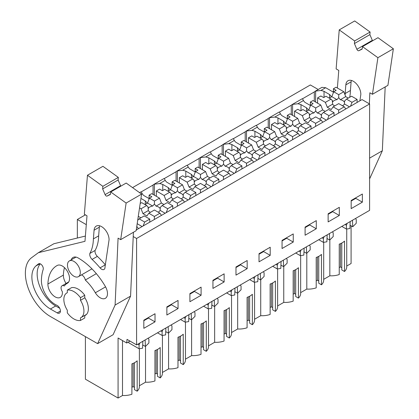 <?xml version="1.0" encoding="UTF-8"?>
<svg xmlns="http://www.w3.org/2000/svg" width="419" height="419" viewBox="0 0 419 419"><rect width="100%" height="100%" fill="white"/><g stroke="black" fill="none" stroke-linecap="round" stroke-linejoin="round"><path stroke-width="0.63" d="M136.259 229.937L362.032 99.586L369.6 103.959L136.589 238.484L133.221 236.541M136.589 238.484L136.589 344.895L369.6 210.364L369.6 103.959M346.733 266.034L351.085 263.52L351.085 225.804M132.551 187.618L310.359 84.957L318.215 89.493M302.487 98.779L314.308 91.955A7.448 4.3 60 0 1 315.03 91.332L321.939 87.346L325.663 87.712L333.398 92.18M362.362 202.157L351.169 208.62L351.169 200.486L362.362 194.023L362.362 202.157L355.778 198.36L355.778 197.826M293.248 242.062L282.055 248.519L282.055 240.386L293.248 233.928L293.248 242.062L286.664 238.259L286.664 237.73M259.021 253.689L270.208 247.231L270.208 255.36L259.021 261.823L259.021 253.689M339.322 215.46L328.129 221.918L328.129 213.784L339.322 207.326L339.322 215.46L332.738 211.658L332.738 211.124M316.282 228.758L305.095 235.221L305.095 227.088L316.282 220.624L316.282 228.758L309.704 224.961L309.704 224.427M189.907 293.593L201.094 287.13L201.094 295.264L189.907 301.722L189.907 293.593M178.054 308.562L166.867 315.025L166.867 306.891L178.054 300.433L178.054 308.562L171.476 304.765L171.476 304.231M235.981 266.992L247.168 260.529L247.168 268.663L235.981 275.121L235.981 266.992M224.134 281.961L212.941 288.424L212.941 280.29L224.134 273.832L224.134 281.961L217.55 278.164L217.55 277.629M143.827 320.195L155.02 313.731L155.02 321.865L143.827 328.323L143.827 320.195M136.589 344.895L127.009 339.364L126.721 342.999L130.016 341.097M329.832 239.935L329.832 275.791A15.472 8.935 0 0 0 339.243 274.545L339.243 244.146A15.472 8.935 180 0 0 344.512 241.103L344.512 271.507A15.472 8.935 0 0 0 346.733 266.898L346.733 229.01M344.512 271.507L341.789 269.936L341.789 243.036M341.789 267.657L340.474 266.898L339.243 267.605M329.832 275.791L323.693 279.337M300.653 292.635L306.797 289.089A15.472 8.935 0 0 0 316.209 287.848L316.209 257.444A15.472 8.935 180 0 0 321.473 254.406L321.473 284.805A15.472 8.935 0 0 0 323.693 280.196L323.693 242.313M321.473 284.805L318.754 283.239L318.754 256.339M318.754 280.955L317.434 280.196L316.209 280.908M277.619 305.938L283.757 302.392A15.472 8.935 0 0 0 293.169 301.146L293.169 270.747A15.472 8.935 180 0 0 298.433 267.704L298.433 298.108A15.472 8.935 0 0 0 300.653 293.499L300.653 255.611M298.433 298.108L295.714 296.537L295.714 269.637M295.714 294.258L294.4 293.499L293.169 294.206M254.579 319.241L260.723 315.696A15.472 8.935 0 0 0 270.129 314.449L270.129 284.045A15.472 8.935 180 0 0 275.398 281.008L275.398 311.411A15.472 8.935 0 0 0 277.619 306.797L277.619 268.914M275.398 311.411L272.675 309.84L272.675 282.94M272.675 307.556L271.36 306.797L270.129 307.509M231.539 332.539L237.683 328.994A15.472 8.935 0 0 0 247.095 327.752L247.095 297.349A15.472 8.935 180 0 0 252.358 294.306L252.358 324.709A15.472 8.935 0 0 0 254.579 320.1L254.579 282.212M252.358 324.709L249.64 323.138L249.64 296.238M249.64 320.86L248.32 320.1L247.095 320.807M208.505 345.843L214.643 342.297A15.472 8.935 0 0 0 224.055 341.05L224.055 310.647A15.472 8.935 180 0 0 229.319 307.609L229.319 338.013A15.472 8.935 0 0 0 231.539 333.398L231.539 295.515M229.319 338.013L226.6 336.441L226.6 309.541M226.6 334.158L225.286 333.398L224.055 334.111M185.465 359.141L191.609 355.595A15.472 8.935 0 0 0 201.015 354.354L201.015 323.95A15.472 8.935 180 0 0 206.284 320.907L206.284 351.311A15.472 8.935 0 0 0 208.505 346.702L208.505 308.813M206.284 351.311L203.561 349.739L203.561 322.845M203.561 347.461L202.246 346.702L201.015 347.409M162.425 372.444L168.569 368.898A15.472 8.935 0 0 0 177.981 367.652L177.981 337.248A15.472 8.935 180 0 0 183.244 334.21L183.244 364.614A15.472 8.935 0 0 0 185.465 360L185.465 322.117M183.244 364.614L180.526 363.043L180.526 336.143M180.526 360.764L179.206 360L177.981 360.712M139.391 385.742L145.529 382.196A15.472 8.935 0 0 0 154.941 380.955L154.941 350.551A15.472 8.935 180 0 0 160.205 347.513L160.205 377.912A15.472 8.935 0 0 0 162.425 373.303L162.425 335.42M160.205 377.912L157.486 376.341L157.486 349.446M157.486 374.062L156.172 373.303L154.941 374.01M85.403 336.619L85.403 379.19L118.074 398.05L122.495 395.499A15.472 8.935 0 0 0 131.901 394.253L131.901 363.854A15.472 8.935 180 0 0 137.17 360.811L137.17 391.215A15.472 8.935 0 0 0 139.391 386.601L139.391 348.718M137.17 391.215L134.447 389.644L134.447 362.744M134.447 387.366L133.132 386.601L131.901 387.313M77.347 238.023L77.347 219.488L85.371 214.853M86.293 224.652L77.347 219.488M141.486 194.044L142.177 193.646L141.198 191.792A7.448 4.3 60 0 0 140.601 192.038L139.548 192.646M141.219 191.886L153.045 185.062A7.448 4.3 60 0 1 153.763 184.439A7.448 4.3 60 0 1 154.36 184.192L159.634 183.569L165.217 180.348L164.232 178.489A7.448 4.3 60 0 0 163.635 178.74L153.763 184.439M164.258 178.583L176.08 171.759A7.448 4.3 60 0 1 176.802 171.141A7.448 4.3 60 0 1 177.399 170.889L182.668 170.271L188.251 167.045L187.272 165.191A7.448 4.3 60 0 0 186.675 165.437L176.802 171.141M187.298 165.285L199.119 158.461A7.448 4.3 60 0 1 199.837 157.837A7.448 4.3 60 0 1 200.434 157.591L205.708 156.968L211.291 153.747L210.312 151.888A7.448 4.3 60 0 0 209.715 152.139L199.837 157.837M210.333 151.982L222.159 145.157A7.448 4.3 60 0 1 222.877 144.539A7.448 4.3 60 0 1 223.474 144.288L228.748 143.67L234.326 140.444L233.346 138.589A7.448 4.3 60 0 0 232.749 138.836L222.877 144.539M233.373 138.684L245.194 131.859A7.448 4.3 60 0 1 245.916 131.236A7.448 4.3 60 0 1 246.513 130.99L251.782 130.367L257.366 127.146L256.386 125.286A7.448 4.3 60 0 0 255.789 125.538L245.916 131.236M256.407 125.381L268.233 118.556A7.448 4.3 60 0 1 268.951 117.938A7.448 4.3 60 0 1 269.548 117.687L274.822 117.063L277.614 115.455L280.405 113.842L279.421 111.988A7.448 4.3 60 0 0 278.824 112.234L268.951 117.938M279.447 112.083L291.273 105.253A7.448 4.3 60 0 1 291.991 104.635A7.448 4.3 60 0 1 292.588 104.389L297.862 103.765L303.44 100.544L302.46 98.685A7.448 4.3 60 0 0 301.863 98.936L291.991 104.635M315.03 91.332A7.448 4.3 60 0 1 315.627 91.085L315.627 102.058M331.408 96.899A16.87 9.742 0 0 0 329.596 94.542L324.034 91.332A16.875 9.742 0 0 0 320.896 90.462L315.627 91.085M303.44 100.544A16.875 9.742 0 0 0 304.943 102.351L310.359 105.478M308.368 110.202A16.87 9.742 0 0 0 306.561 107.845L300.994 104.63A16.875 9.742 0 0 0 297.862 103.765M280.405 113.842A16.875 9.742 0 0 0 281.903 115.654L287.324 118.781M285.329 123.5A16.87 9.742 0 0 0 283.522 121.149L277.954 117.933A16.875 9.742 0 0 0 274.822 117.063M257.366 127.146A16.875 9.742 0 0 0 258.869 128.952L264.284 132.079M262.294 136.804A16.87 9.742 0 0 0 260.487 134.447L254.92 131.231A16.875 9.742 0 0 0 251.782 130.367M234.326 140.444A16.875 9.742 0 0 0 235.829 142.256L241.244 145.383M239.254 150.102A16.87 9.742 0 0 0 237.447 147.75L231.88 144.534A16.875 9.742 0 0 0 228.748 143.67M211.291 153.747A16.875 9.742 0 0 0 212.789 155.554L218.21 158.681M216.22 163.405A16.87 9.742 0 0 0 214.408 161.048L208.84 157.837A16.875 9.742 0 0 0 205.708 156.968M188.251 167.045A16.875 9.742 0 0 0 189.755 168.857L195.17 171.984M193.18 176.703A16.87 9.742 0 0 0 191.373 174.351L185.806 171.135A16.875 9.742 0 0 0 182.668 170.271M165.217 180.348A16.875 9.742 0 0 0 166.715 182.155L172.13 185.282M170.14 190.006A16.87 9.742 0 0 0 168.333 187.649L162.766 184.439A16.875 9.742 0 0 0 159.634 183.569M142.177 193.646A16.875 9.742 0 0 0 143.675 195.458L149.096 198.585M147.106 203.304A16.87 9.742 0 0 0 145.293 200.952L140.946 198.444M355.778 198.36L351.169 201.015M340.474 266.898L340.474 243.669M314.308 91.955L314.308 101.298M324.034 97.355L324.034 91.332M329.596 94.542L329.596 97.941M350.195 221.567L349.917 228.512L346.419 229.062L346.419 225.265L347.178 223.311M350.054 225.207L352.746 226.763L352.473 220.258M352.746 226.763L356.25 223.264L356.25 219.593L355.49 218.514M346.419 229.062L341.82 226.407M346.419 225.265L345.109 224.505M118.074 398.05L118.074 338.007L126.721 342.999M122.495 395.499L122.495 340.558M128.78 341.815L128.78 342.821L139.077 348.765L142.575 348.215L142.858 341.276M80.312 272.502A9.077 5.238 60 0 1 78.432 276.655A9.077 5.238 60 0 1 71.44 274.225A9.077 5.238 60 0 1 67.475 265.091A9.077 5.238 60 0 1 69.355 260.937A9.077 5.238 60 0 1 76.352 263.368A9.077 5.238 60 0 1 80.312 272.502M80.479 300.329A14.194 8.197 60 0 1 80.993 317.571A14.194 8.197 60 0 1 80.479 317.827L80.479 320.456A16.755 9.674 -120 0 1 67.312 312.852L67.312 310.228A14.194 8.197 60 0 1 63.856 299.485A14.194 8.197 60 0 1 66.799 292.986A14.194 8.197 60 0 1 67.312 292.729L67.312 290.105A16.755 9.674 -120 0 1 80.479 297.705L80.479 300.329L84.753 297.857L84.753 295.233A16.755 9.674 -120 0 0 71.591 287.633L67.312 290.105M145.529 382.196L145.529 346.34M148.153 338.217L148.907 339.296L148.907 342.972L145.403 346.466L145.131 339.961M142.711 344.916L145.403 346.466M137.767 344.214L139.077 344.973L139.077 348.765M139.077 344.973L139.836 343.02M155.02 321.865L148.436 318.063L148.436 317.534M148.436 318.063L143.827 320.724M133.132 386.601L133.132 363.378M84.753 315.402L84.753 317.984L80.479 320.456M84.753 295.233L80.479 297.705M306.561 111.245L306.561 107.845M300.994 104.63L300.994 110.658M292.588 115.361L292.588 104.389M291.273 105.253L291.273 114.597M306.797 289.089L306.797 253.233M317.434 280.196L317.434 256.967M332.738 211.658L328.129 214.319M332.456 231.812L333.21 232.891L333.21 236.567L329.706 240.061L329.434 233.556M327.014 238.505L329.706 240.061M327.16 234.87L326.883 241.81L323.384 242.36L318.786 239.705M322.07 237.809L323.384 238.568L323.384 242.36M323.384 238.568L324.138 236.615M283.522 124.543L283.522 121.149M277.954 117.933L277.954 123.961M269.548 128.659L269.548 117.687M268.233 118.556L268.233 127.9M283.757 302.392L283.757 266.536M294.4 293.499L294.4 270.271M309.704 224.961L305.095 227.622M309.416 245.115L310.175 246.194L310.175 249.865L306.671 253.364L306.394 246.859M303.974 251.809L306.671 253.364M304.121 248.168L303.843 255.113L300.344 255.663L295.746 253.008M299.03 251.107L300.344 251.866L300.344 255.663M300.344 251.866L301.099 249.913M260.487 137.846L260.487 134.447M254.92 131.231L254.92 137.259M246.513 141.962L246.513 130.99M245.194 131.859L245.194 141.203M260.723 315.696L260.723 279.834M271.36 306.797L271.36 283.574M286.664 238.259L282.055 240.92M286.376 258.413L287.135 259.492L287.135 263.169L283.632 266.662L283.359 260.157M280.94 265.107L283.632 266.662M281.081 261.472L280.803 268.411L277.305 268.961L272.706 266.306M275.995 264.41L277.305 265.169L277.305 268.961M277.305 265.169L278.064 263.216M237.447 151.149L237.447 147.75M231.88 144.534L231.88 150.562M223.474 155.26L223.474 144.288M222.159 145.157L222.159 154.501M237.683 328.994L237.683 293.138M248.32 320.1L248.32 296.872M270.208 255.36L263.624 251.562L263.624 251.028M263.624 251.562L259.021 254.223M263.342 271.716L264.096 272.795L264.096 276.467L260.592 279.965L260.319 273.46M257.9 278.41L260.592 279.965M258.046 274.77L257.769 281.715L254.27 282.265L249.672 279.609M252.956 277.713L254.27 278.467L254.27 282.265M254.27 278.467L255.024 276.514M214.408 164.447L214.408 161.048M208.84 157.837L208.84 163.86M200.434 168.564L200.434 157.591M199.119 158.461L199.119 167.804M214.643 342.297L214.643 306.441M225.286 333.398L225.286 310.175M247.168 268.663L240.59 264.86L240.59 264.331M240.59 264.86L235.981 267.521M240.302 285.014L241.061 286.093L241.061 289.77L237.557 293.263L237.28 286.758M234.86 291.708L237.557 293.263M235.007 288.073L234.729 295.013L231.23 295.563L226.632 292.907M229.916 291.011L231.23 291.771L231.23 295.563M231.23 291.771L231.985 289.817M191.373 177.75L191.373 174.351M185.806 171.135L185.806 177.164M177.399 181.862L177.399 170.889M176.08 171.759L176.08 181.102M191.609 355.595L191.609 319.739M202.246 346.702L202.246 323.473M217.55 278.164L212.941 280.824M217.267 298.318L218.021 299.396L218.021 303.068L214.518 306.567L214.245 300.062M211.825 305.011L214.518 306.567M211.967 301.376L211.689 308.316L208.191 308.866L203.592 306.21M206.881 304.314L208.191 305.069L208.191 308.866M208.191 305.069L208.95 303.115M168.333 191.048L168.333 187.649M162.766 184.439L162.766 190.462M154.36 195.165L154.36 184.192M153.045 185.062L153.045 194.406M168.569 368.898L168.569 333.042M179.206 360L179.206 336.776M201.094 295.264L194.51 291.462L194.51 290.933M194.51 291.462L189.907 294.122M194.227 311.616L194.982 312.694L194.982 316.371L191.478 319.865L191.205 313.36M188.786 318.309L191.478 319.865M188.932 314.674L188.655 321.614L185.156 322.164L180.558 319.508M183.841 317.612L185.156 318.372L185.156 322.164M185.156 318.372L185.91 316.418M145.293 204.352L145.293 200.952M156.172 373.303L156.172 350.075M171.476 304.765L166.867 307.426M171.188 324.919L171.947 325.998L171.947 329.669L168.443 333.168L168.166 326.663M165.746 331.612L168.443 333.168M165.893 327.977L165.615 334.917L162.116 335.467L157.518 332.812M160.802 330.916L162.116 331.67L162.116 335.467M162.116 331.67L162.871 329.722M348.262 98.098L345.706 96.621L343.805 91.724L336.033 87.236L333.398 88.76L336.164 90.352L333.718 91.766L331.817 96.663L336.996 99.654A6.123 3.535 0 0 0 334.137 100.586A6.123 3.535 0 0 0 332.775 101.775L332.346 100.502L330.979 99.13L325.374 102.367L317.602 97.878L317.602 103.2M331.817 96.663L329.261 98.14M336.996 99.654L338.73 97.648L338.73 94.657L333.718 91.766M330.979 99.13L325.966 96.239L323.657 97.575L320.891 95.977L317.602 97.878M342.464 105.761A6.123 3.535 0 0 0 342.794 105.583A6.123 3.535 0 0 0 344.413 103.933L349.456 106.845M332.34 100.911L332.639 104.169A6.123 3.535 0 0 0 334.76 105.897M338.73 97.648L340.343 99.717A6.123 3.535 0 0 1 344.292 102L344.591 101.508M346.476 99.13L352.018 102.33L357.093 99.397L351.557 96.202L346.476 99.13L344.586 101.026L344.413 103.933M345.706 96.621L340.343 99.717M343.805 91.724L338.73 94.657M333.398 92.589L333.398 88.76M332.639 104.169L327.276 107.264L325.374 102.367M327.276 107.264L331.225 109.542L333.126 106.84L338.73 103.608L344.266 106.803L345.785 108.966M352.018 102.33L350.499 106.248M357.093 99.397L357.093 102.44M333.126 106.84L338.662 110.04L338.662 113.078M338.662 110.04L344.266 106.803M325.228 111.402L322.667 109.925L320.771 105.028L312.993 100.539L310.359 102.058L313.124 103.655L310.678 105.064L308.782 109.961L313.957 112.952A6.123 3.535 0 0 0 311.097 113.884A6.123 3.535 0 0 0 309.741 115.078L309.311 113.8L307.944 112.433L302.34 115.67L294.562 111.176L294.562 116.498M308.782 109.961L306.221 111.438M313.957 112.952L315.69 110.946L315.69 107.961L310.678 105.064M307.944 112.433L302.932 109.537L300.617 110.873L297.851 109.28L294.562 111.176M319.425 119.064A6.123 3.535 0 0 0 319.76 118.886A6.123 3.535 0 0 0 321.373 117.231L326.422 120.148M309.306 114.209L309.599 117.472A6.123 3.535 0 0 0 311.72 119.2M315.69 110.946L317.309 113.02A6.123 3.535 0 0 1 321.258 115.298L321.551 114.811M323.442 112.433L328.978 115.628L334.058 112.701L328.517 109.5L323.442 112.433L321.546 114.329L321.373 117.231M322.667 109.925L317.309 113.02M320.771 105.028L315.69 107.961M310.359 105.892L310.359 102.058M309.599 117.472L304.236 120.567L302.34 115.67M304.236 120.567L308.185 122.846L310.086 120.143L315.69 116.906L321.232 120.106L322.75 122.269M328.978 115.628L327.459 119.546M334.058 112.701L334.058 115.738M310.086 120.143L315.627 123.338L315.627 126.381M315.627 123.338L321.232 120.106M302.188 124.705L299.632 123.228L297.731 118.331L289.953 113.837L287.324 115.361L290.084 116.953L287.644 118.368L285.742 123.265L290.922 126.255A6.123 3.535 0 0 0 288.057 127.187A6.123 3.535 0 0 0 286.701 128.376L286.271 127.104L284.904 125.731L279.3 128.968L271.522 124.48L271.522 129.801M285.742 123.265L283.181 124.742M290.922 126.255L292.656 124.249L292.656 121.259L287.644 118.368M284.904 125.731L279.892 122.84L277.582 124.176L274.817 122.578L271.522 124.48M296.39 132.362A6.123 3.535 0 0 0 296.72 132.184A6.123 3.535 0 0 0 298.333 130.534L303.382 133.446M286.266 127.512L286.559 130.77A6.123 3.535 0 0 0 288.681 132.498M292.656 124.249L294.269 126.323A6.123 3.535 0 0 1 298.218 128.602L298.517 128.109M300.402 125.731L305.943 128.932L311.018 125.999L305.482 122.804L300.402 125.731L298.506 127.627L298.333 130.534M299.632 123.228L294.269 126.323M297.731 118.331L292.656 121.259M287.324 119.19L287.324 115.361M286.559 130.77L281.201 133.865L279.3 128.968M281.201 133.865L285.15 136.149L287.052 133.441L292.656 130.209L298.192 133.404L299.711 135.567M305.943 128.932L304.419 132.849M311.018 125.999L311.018 129.042M287.052 133.441L292.588 136.641L292.588 139.679M292.588 136.641L298.192 133.404M279.154 138.003L276.592 136.526L274.691 131.629L266.919 127.14L264.284 128.659L267.05 130.257L264.604 131.666L262.703 136.563L267.882 139.553A6.123 3.535 0 0 0 265.023 140.485A6.123 3.535 0 0 0 263.661 141.68L263.232 140.402L261.865 139.035L256.26 142.271L248.488 137.783L248.488 143.099M262.703 136.563L260.147 138.04M267.882 139.553L269.616 137.547L269.616 134.562L264.604 131.666M261.865 139.035L256.852 136.144L254.543 137.474L251.777 135.882L248.488 137.783M273.35 145.665A6.123 3.535 0 0 0 273.68 145.487A6.123 3.535 0 0 0 275.299 143.837L280.342 146.75M263.226 140.81L263.525 144.073A6.123 3.535 0 0 0 265.646 145.802M269.616 137.547L271.229 139.621A6.123 3.535 0 0 1 275.183 141.9L275.477 141.413M277.368 139.035L282.904 142.23L287.979 139.302L282.443 136.102L277.368 139.035L275.472 140.931L275.299 143.837M276.592 136.526L271.229 139.621M274.691 131.629L269.616 134.562M264.284 132.493L264.284 128.659M263.525 144.073L258.162 147.169L256.26 142.271M258.162 147.169L262.111 149.447L264.012 146.744L269.616 143.508L275.152 146.708L276.671 148.871M282.904 142.23L281.385 146.147M287.979 139.302L287.979 142.34M264.012 146.744L269.548 149.939L269.548 152.982M269.548 149.939L275.152 146.708M256.114 151.306L253.553 149.829L251.657 144.932L243.879 140.438L241.244 141.962L244.01 143.555L241.564 144.969L239.668 149.866L244.843 152.856A6.123 3.535 0 0 0 241.983 153.789A6.123 3.535 0 0 0 240.626 154.978L240.197 153.705L238.83 152.338L233.226 155.569L225.448 151.081L225.448 156.402M239.668 149.866L237.107 151.343M244.843 152.856L246.576 150.85L246.576 147.86L241.564 144.969M238.83 152.338L233.818 149.442L231.503 150.777L228.737 149.18L225.448 151.081M250.311 158.963A6.123 3.535 0 0 0 250.646 158.785A6.123 3.535 0 0 0 252.259 157.135L257.308 160.048M240.192 154.113L240.485 157.371A6.123 3.535 0 0 0 242.606 159.1M246.576 150.85L248.195 152.925A6.123 3.535 0 0 1 252.144 155.203L252.437 154.711M254.328 152.338L259.864 155.533L264.944 152.6L259.403 149.405L254.328 152.338L252.432 154.229L252.259 157.135M253.553 149.829L248.195 152.925M251.657 144.932L246.576 147.86M241.244 145.791L241.244 141.962M240.485 157.371L235.122 160.467L233.226 155.569M235.122 160.467L239.076 162.75L240.972 160.042L246.576 156.811L252.118 160.006L253.636 162.169M259.864 155.533L258.345 159.45M264.944 152.6L264.944 155.643M240.972 160.042L246.513 163.242L246.513 166.28M246.513 163.242L252.118 160.006M233.074 164.604L230.518 163.127L228.617 158.23L220.839 153.742L218.21 155.26L220.97 156.858L218.529 158.267L216.628 163.164L221.808 166.154A6.123 3.535 0 0 0 218.948 167.087A6.123 3.535 0 0 0 217.587 168.281L217.157 167.003L215.79 165.636L210.186 168.873L202.408 164.384L202.408 169.7M216.628 163.164L214.072 164.641M221.808 166.154L223.542 164.148L223.542 161.163L218.529 158.267M215.79 165.636L210.778 162.745L208.468 164.08L205.703 162.483L202.408 164.384M227.276 172.267A6.123 3.535 0 0 0 227.606 172.089A6.123 3.535 0 0 0 229.219 170.439L234.268 173.351M217.152 167.411L217.445 170.674A6.123 3.535 0 0 0 219.566 172.403M223.542 164.148L225.155 166.223A6.123 3.535 0 0 1 229.104 168.501L229.403 168.014M231.288 165.636L236.829 168.831L241.904 165.903L236.368 162.703L231.288 165.636L229.397 167.532L229.219 170.439M230.518 163.127L225.155 166.223M228.617 158.23L223.542 161.163M218.21 159.094L218.21 155.26M217.445 170.674L212.087 173.77L210.186 168.873M212.087 173.77L216.036 176.048L217.938 173.346L223.542 170.109L229.078 173.309L230.597 175.472M236.829 168.831L235.305 172.754M241.904 165.903L241.904 168.941M217.938 173.346L223.474 176.54L223.474 179.583M223.474 176.54L229.078 173.309M210.039 177.907L207.478 176.43L205.577 171.533L197.805 167.045L195.17 168.564L197.936 170.156L195.49 171.57L193.588 176.467L198.768 179.458A6.123 3.535 0 0 0 195.909 180.39A6.123 3.535 0 0 0 194.547 181.579L194.117 180.306L192.75 178.939L187.146 182.171L179.374 177.682L179.374 183.003M193.588 176.467L191.033 177.944M198.768 179.458L200.502 177.452L200.502 174.461L195.49 171.57M192.75 178.939L187.743 176.043L185.428 177.378L182.663 175.781L179.374 177.682M204.236 185.57A6.123 3.535 0 0 0 204.566 185.392A6.123 3.535 0 0 0 206.185 183.737L211.228 186.654M194.112 180.715L194.411 183.972A6.123 3.535 0 0 0 196.532 185.706M200.502 177.452L202.12 179.526A6.123 3.535 0 0 1 206.069 181.804L206.363 181.312M208.253 178.939L213.79 182.134L218.865 179.201L213.329 176.006L208.253 178.939L206.358 180.83L206.185 183.737M207.478 176.43L202.12 179.526M205.577 171.533L200.502 174.461M195.17 172.398L195.17 168.564M194.411 183.972L189.048 187.068L187.146 182.171M189.048 187.068L192.997 189.351L194.898 186.649L200.502 183.412L206.038 186.607L207.562 188.77M213.79 182.134L212.271 186.052M218.865 179.201L218.865 182.244M194.898 186.649L200.434 189.844L200.434 192.881M200.434 189.844L206.038 186.607M187 191.205L184.439 189.728L182.543 184.831L174.765 180.343L172.13 181.862L174.896 183.459L172.455 184.868L170.554 189.765L175.729 192.756A6.123 3.535 0 0 0 172.869 193.688A6.123 3.535 0 0 0 171.512 194.882L171.083 193.604L169.716 192.237L164.112 195.474L156.334 190.985L156.334 196.302M170.554 189.765L167.993 191.247M175.729 192.756L177.462 190.75L177.462 187.764L172.455 184.868M169.716 192.237L164.704 189.346L162.389 190.682L159.623 189.084L156.334 190.985M181.197 198.868A6.123 3.535 0 0 0 181.532 198.69A6.123 3.535 0 0 0 183.145 197.04L188.194 199.952M171.078 194.013L171.371 197.276A6.123 3.535 0 0 0 173.492 199.004M177.462 190.75L179.081 192.824A6.123 3.535 0 0 1 183.03 195.107L183.323 194.615M185.214 192.237L190.75 195.437L195.83 192.504L190.289 189.304L185.214 192.237L183.318 194.133L183.145 197.04M184.439 189.728L179.081 192.824M182.543 184.831L177.462 187.764M172.13 185.696L172.13 181.862M171.371 197.276L166.013 200.371L164.112 195.474M166.013 200.371L169.962 202.649L171.858 199.947L177.462 196.71L183.003 199.91L184.522 202.073M190.75 195.437L189.231 199.355M195.83 192.504L195.83 195.542M171.858 199.947L177.399 203.147L177.399 206.185M177.399 203.147L183.003 199.91M163.96 204.509L161.404 203.032L159.503 198.135L151.725 193.646L149.096 195.165L151.861 196.762L149.415 198.171L147.514 203.068L152.694 206.059A6.123 3.535 0 0 0 149.834 206.991A6.123 3.535 0 0 0 148.473 208.18L148.043 206.907L146.676 205.54L141.072 208.772L139.543 207.892M147.514 203.068L144.958 204.545M152.694 206.059L154.428 204.053L154.428 201.062L149.415 198.171M146.676 205.54L141.664 202.644L140.197 203.493M158.162 212.171A6.123 3.535 0 0 0 158.492 211.993A6.123 3.535 0 0 0 160.11 210.338L165.154 213.255M148.038 207.316L148.336 210.574A6.123 3.535 0 0 0 150.458 212.307M154.428 204.053L156.041 206.127A6.123 3.535 0 0 1 159.99 208.405L160.288 207.918M162.174 205.54L167.715 208.735L172.79 205.802L167.254 202.607L162.174 205.54L160.283 207.431L160.11 210.338M161.404 203.032L156.041 206.127M159.503 198.135L154.428 201.062M149.096 198.999L149.096 195.165M148.336 210.574L142.973 213.669L141.072 208.772M142.973 213.669L146.922 215.953L148.824 213.25L154.428 210.013L159.964 213.208L161.483 215.371M167.715 208.735L166.191 212.653M172.79 205.802L172.79 208.845M148.824 213.25L154.36 216.445L154.36 219.488M154.36 216.445L159.964 213.208M140.925 217.807L138.28 216.382M137.186 223.709L142.12 226.553M136.783 226.428L138.448 228.674M139.139 218.838L144.675 222.039L149.751 219.106L144.215 215.911L139.139 218.838L137.699 220.279M144.675 222.039L143.157 225.956M149.751 219.106L149.751 222.143M372.449 94.275L377.896 57.691L393.362 48.761L387.915 85.345L372.449 94.275L369.851 92.777L369.359 103.818M372.575 40.805A1.859 1.074 60 0 1 372.334 40.344L356.862 49.274A1.859 1.074 60 0 0 358.858 50.704L362.131 49.112L362.503 46.619L377.896 57.691M356.862 49.274L354.416 43.56L354.626 40.952L339.228 29.88L336.127 68.91L338.772 70.434L337.374 88.016M351.352 80.427A10.622 6.133 -120 0 0 351.112 81.82L345.843 84.858L345.156 93.537A48.51 28.01 60 0 1 345.099 95.055M345.848 84.858A10.622 6.133 60 0 1 348.016 80.736A10.622 6.133 60 0 1 356.281 83.664A10.622 6.133 60 0 1 360.838 94.458L359.89 100.822M332.723 91.787L333.398 91.625M372.334 40.344L369.883 34.63L370.092 32.022L354.699 20.95L339.228 29.88M370.092 32.022L354.626 40.952M369.883 34.63L354.416 43.56M393.362 48.761L377.969 37.689L362.503 46.619M385.181 86.922L382.338 150.772L369.6 158.125M382.338 150.772L369.6 178.913M345.156 93.537L350.42 90.499A48.51 28.01 60 0 1 349.703 97.271M351.112 81.815L350.42 90.499M115.099 305.058L97.632 343.643L50.448 316.544A35.374 20.421 60 0 1 27.612 286.428A35.374 20.421 60 0 1 31.577 257.716L38.396 252.678L84.973 241.328L87 215.795L84.355 214.266L87.461 175.242L102.854 186.314L102.645 188.922L105.09 194.631A1.859 1.074 60 0 0 107.086 196.066L110.359 194.468L110.731 191.981L126.124 203.053L120.677 239.637L118.079 238.139L115.099 305.058L130.566 296.128L113.104 334.713L97.632 343.643M84.753 297.605A14.429 8.333 60 0 1 85.387 315.303A14.429 8.333 60 0 1 84.753 315.612M67.291 283.302A22.343 12.9 60 0 0 67.003 283.459A22.343 12.9 60 0 0 64.343 286.009A4.656 2.687 60 0 0 62.028 285.789A4.656 2.687 60 0 0 62.337 291.655A10.239 5.913 60 0 1 60.273 297.39A10.239 5.913 60 0 1 52.255 294.515A10.239 5.913 60 0 1 47.918 284.03A42.822 24.721 60 0 1 56.764 265.725A42.822 24.721 60 0 1 57.314 265.421A10.239 5.913 60 0 1 67.49 271.517A10.239 5.913 60 0 1 67.422 283.228A10.239 5.913 60 0 1 67.291 283.302L67.553 283.15M81.522 274.869A4.656 2.687 60 0 1 85.298 280.033A34.442 19.887 60 0 1 95.338 292.771L105.572 286.863M71.267 259.832A10.239 5.913 60 0 1 73.053 257.465A10.239 5.913 60 0 1 78.175 257.968A54.915 31.708 60 0 1 105.305 286.392A10.239 5.913 60 0 1 105.363 298.323A10.239 5.913 60 0 1 95.338 292.771M40.271 263.829A26.156 15.1 -120 0 0 39.339 285.255A26.156 15.1 -120 0 0 55.696 305.97L50.427 309.013A26.156 15.1 60 0 1 33.74 287.35A26.156 15.1 60 0 1 35.866 266.002A82.59 47.682 60 0 1 38.585 263.86A3.823 2.205 60 0 1 38.679 263.797A3.823 2.205 60 0 1 41.994 265.258A3.823 2.205 60 0 1 43.157 269.553A52.056 30.053 60 0 0 41.408 279.992A19.442 11.224 60 0 0 56.806 305.242A4.567 2.634 60 0 1 60.095 309.212A4.567 2.634 60 0 1 59.477 313.124A4.567 2.634 60 0 1 57.204 312.899L60.42 311.045M50.427 309.013L57.204 312.899M100.062 267.867A65.081 37.574 60 0 0 92.096 259.424A4.756 2.744 60 0 1 89.839 253.469L95.108 250.426A4.756 2.744 60 0 0 97.36 256.381A65.081 37.574 -120 0 1 105.331 264.829A4.756 2.744 -120 0 0 105.337 264.834L100.062 267.867A4.756 2.744 60 0 0 104.017 269.464A4.756 2.744 60 0 0 105.001 267.107L109.066 239.82A10.622 6.133 60 0 0 104.509 229.02A10.622 6.133 60 0 0 96.244 226.098A10.622 6.133 60 0 0 94.076 230.22L93.385 238.898A48.51 28.01 60 0 1 89.839 253.469M85.392 236.065L53.868 243.748L38.396 252.678M120.803 186.162A1.859 1.074 60 0 1 120.562 185.701L118.111 179.987L118.32 177.384L102.927 166.312L87.461 175.242M118.32 177.384L102.854 186.314M118.111 179.987L102.645 188.922M120.677 239.637L136.144 230.707L141.591 194.117L126.198 183.051L110.731 191.981M141.591 194.117L126.124 203.053M133.415 232.283L130.566 296.128M85.298 280.033L96.333 273.659M66.066 283.459A10.239 5.913 60 0 1 63.384 275.1A42.822 24.721 60 0 1 64.479 267.641M55.696 305.97L59.702 308.274M93.385 238.898L98.648 235.855A48.51 28.01 60 0 1 95.108 250.426M99.581 225.783A10.622 6.133 -120 0 0 99.34 227.177L98.648 235.855M320.896 90.462L325.663 87.712M358.858 50.704L362.178 48.787M120.562 185.701L105.09 194.631M107.086 196.066L110.407 194.149M47.918 284.03L63.384 275.1M35.866 266.002L39.873 263.687M92.096 259.419L97.36 256.381M99.34 227.177L94.071 230.214M78.432 276.655L91.955 268.846M69.355 260.937L76.001 257.098M66.799 292.986L67.312 292.687M80.993 317.571L86.56 314.355M67.003 283.459L67.653 283.087M62.028 285.789L68.732 281.924"/></g></svg>
